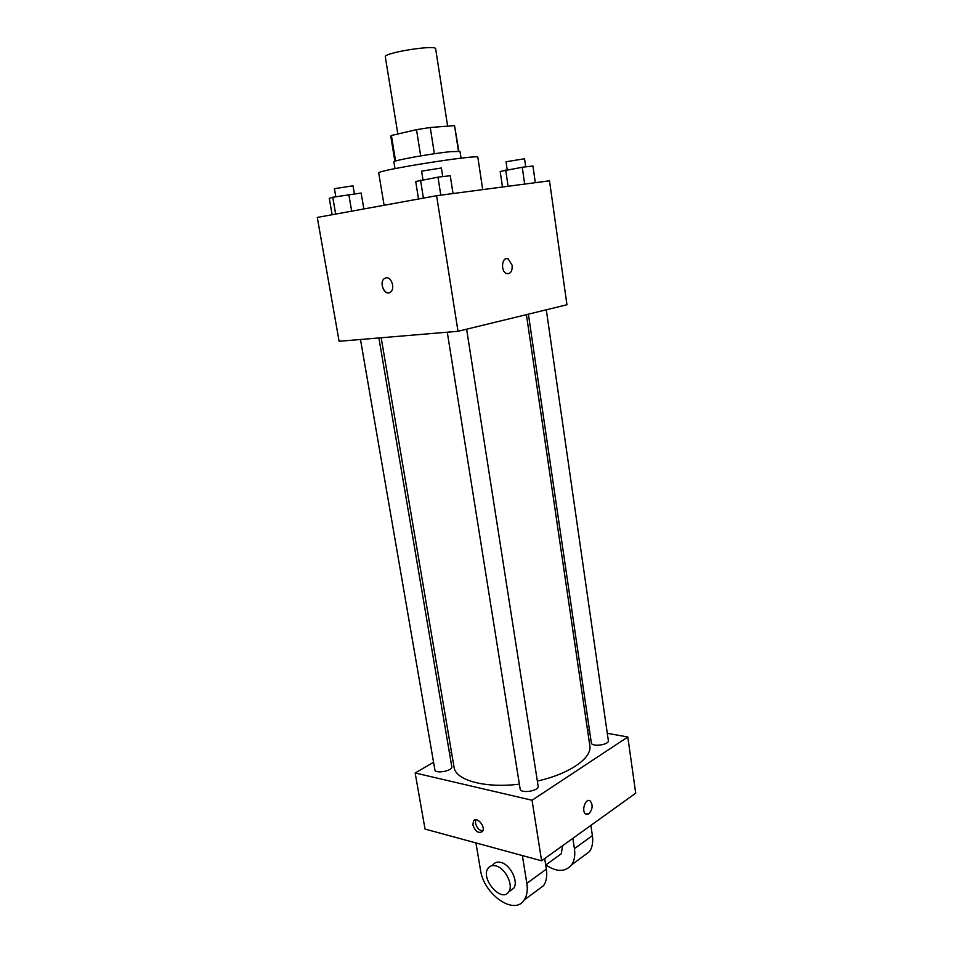 <?xml version="1.0" encoding="UTF-8"?>
<svg xmlns="http://www.w3.org/2000/svg" width="953" height="953" viewBox="0 0 953 953"><rect width="100%" height="100%" fill="white"/><g stroke="black" fill="none" stroke-linecap="round" stroke-linejoin="round"><path stroke-width="1.43" d="M447.624 126.153L435.676 48.853C436.45 44.362 383.201 52.796 385.322 56.835L397.842 133.992M395.578 161.069L391.409 135.493L390.754 136.1L394.876 161.307M391.409 135.493L416.497 129.656L430.256 127.499L454.533 125.617L458.881 151.17M458.464 151.158L454.533 125.617M434.377 153.731L430.256 127.499M394.983 168.633L393.887 161.927C392.005 160.64 432.317 153.362 451.162 151.622L460.013 151.456L461.038 158.162M420.678 155.887L416.497 129.656M482.718 189.623L477.846 157.316C480.598 153.778 375.029 170.492 378.734 173.005L384.095 205.276M458.012 331.299L339.113 341.293L317.289 217.439L436.605 195.71L549.5 180.808L566.952 304.769L458.012 331.299L436.605 195.71M506.412 258.656L508.163 258.906L512.154 265.268C512.38 271.391 510.486 274.142 506.472 273.511C500.182 271.224 501.969 255.94 508.163 258.906L512.154 265.268C512.535 270.056 511.213 272.892 508.211 273.785M386.144 277.811C391.469 276.727 395.257 288.461 390.706 291.928C385.405 296.955 378.544 283.065 384.166 278.705L386.144 277.811M388.955 292.797C383.547 294.274 379.461 282.255 384.166 278.705L385.929 277.835M526.413 314.645L589.824 745.687C592.301 757.909 569.596 773.931 537.349 781.067M519.373 784.152C484.732 788.465 455.451 780.197 454.057 767.189L381.188 337.755M466.625 329.202L538.147 786.154C539.374 790.942 520.457 793.92 520.147 789.001L447.279 332.204M546.295 309.796L608.348 740.624C609.396 744.853 591.527 747.223 591.336 742.875L528.391 314.156M378.889 337.946L451.793 766.677C452.961 770.882 435.176 774.17 434.866 769.798L360.484 339.494M541.602 860.797L425.038 829.074L415.151 772.978L433.567 762.305L415.151 772.978L532.048 800.258L627.801 736.991L607.287 733.31L627.801 736.991L635.711 793.182L541.602 860.797L532.048 800.258L627.801 736.991M589.466 730.105L587.489 729.748L589.466 730.105M451.46 751.941L449.482 753.096L451.46 751.941M332.132 214.735L329.285 198.367L332.752 197.247L361.151 193.042L363.843 208.957M335.67 214.091L332.752 197.247M351.681 211.173L348.834 194.555M354.397 193.876L353.027 185.799L334.408 188.694L335.801 196.735M502.481 187.014L500.182 171.469L522.244 167.263L532.941 166.001L535.324 182.678M508.092 186.276L505.698 170.015M524.674 184.084L522.244 167.263M525.711 166.846L524.555 158.77L506.019 161.76L507.199 169.765M418.522 199.01L415.711 181.511L437.975 177.163L450.257 175.721L453.02 193.542M423.406 198.117L420.523 180.081M440.81 195.162L437.975 177.163M442.74 176.603L441.394 167.99L421.595 171.135L422.953 179.676M472.867 824.893L473.534 820.89C476.81 815.887 486.101 827.013 482.409 831.528C478.489 833.768 475.309 831.552 472.867 824.893M415.151 772.978L532.048 800.258M475.833 819.735L475.487 823.201C476.738 827.823 479.156 830.42 482.73 830.98M586.536 814.386L588.894 813.802L585.678 813.993C580.961 811.134 585.714 797.47 590.193 800.925C593.123 805.011 592.695 809.311 588.894 813.814C592.683 809.311 593.111 805.011 590.181 800.925L589.323 800.544M557.886 856.235L561.222 853.817L562.675 845.656M572.848 838.342L574.421 848.694C575.362 855.341 574.421 860.738 571.586 864.871C565.308 872.186 556.731 872.221 545.855 864.955M537.075 890.447L543.627 885.599C546.438 881.418 547.344 875.938 546.343 869.148L544.687 858.582M582.914 856.473L589.478 851.613C592.325 847.491 593.29 842.154 592.397 835.602L590.872 825.393M510.308 890.71L513.631 888.315C518.885 881.811 510.427 864.574 500.968 862.441C497.585 861.572 494.988 862.31 493.177 864.669L491.581 865.777M475.94 842.928L480.479 869.922C483.588 894.248 514.37 916.059 524.198 899.989C526.997 895.796 527.879 890.257 526.842 883.36L522.363 855.556M495.953 865.932C505.412 868.1 513.893 885.42 508.652 891.913C501.445 903.301 479.99 878.189 488.162 868.147C489.961 865.789 492.558 865.05 495.953 865.932M574.421 848.694L592.397 835.602M526.842 883.36L546.343 869.148M473.534 820.89L475.213 819.806M561.222 853.817L545.7 865.062M508.652 891.913L513.631 888.315M571.586 864.871L589.478 851.613M524.198 899.989L543.627 885.599"/></g></svg>
